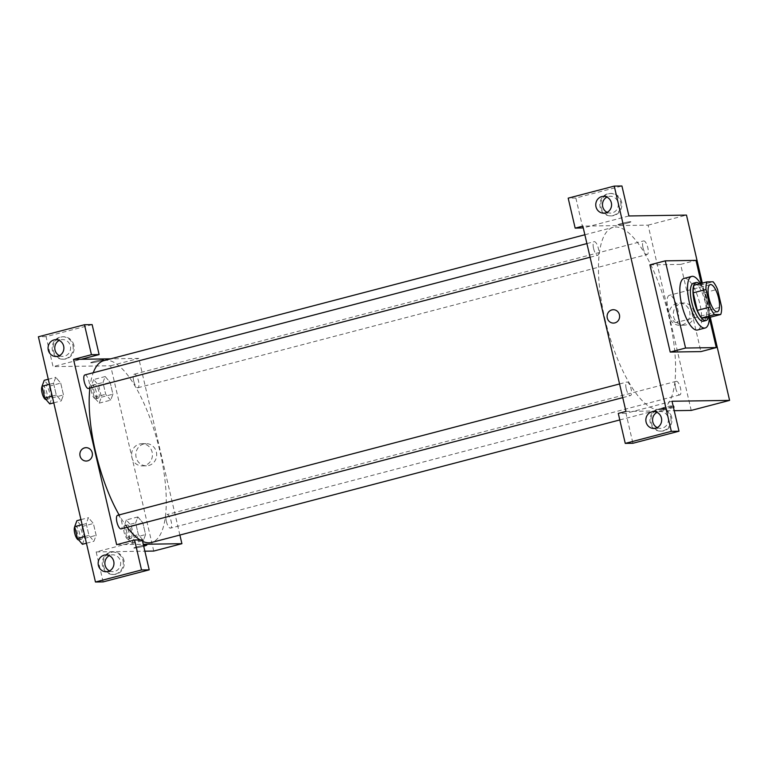<?xml version="1.0" encoding="UTF-8"?>
<svg xmlns="http://www.w3.org/2000/svg" width="768" height="768" viewBox="0 0 768 768"><rect width="100%" height="100%" fill="white"/><g stroke="black" fill="none" stroke-linecap="round" stroke-linejoin="round"><path stroke-width="0.58" stroke-dasharray="3.84 2.88" d="M676.022 322.522A14.026 4.675 -104.7 0 1 668.189 309.533A14.026 4.675 -104.7 0 1 669.302 295.325A14.026 4.675 -104.7 0 1 677.376 307.718A14.026 4.675 -104.7 0 1 676.406 322.474A14.026 4.675 -104.7 0 1 676.022 322.522M707.914 317.837A19.114 6.374 -104.7 0 0 708.816 310.234L704.726 292.656A19.114 6.374 -104.7 0 0 700.301 285.139L694.109 285.235M708.307 317.731A19.642 6.547 75.3 0 0 707.338 299.875A19.642 6.547 75.3 0 0 699.437 283.834M693.475 283.2A19.642 6.547 -104.7 0 1 704.784 300.547A19.642 6.547 -104.7 0 1 703.421 321.206M704.726 292.656L717.523 289.315M708.816 310.234L721.613 306.883M700.301 285.139L713.098 281.789M700.493 283.565A26.659 8.88 -104.7 0 1 709.363 317.453M684.029 278.429A26.659 8.88 -104.7 0 1 699.37 301.968A26.659 8.88 -104.7 0 1 697.517 330M701.318 283.344L709.354 317.837M649.92 264.864L680.621 264.403L700.915 351.6M680.621 264.403L695.981 260.381M710.246 317.222L702.307 283.085M621.581 201.984A11.222 10.55 -90.9 0 0 611.174 193.44A11.222 10.55 -90.9 0 0 600.797 204.816A11.222 10.55 -90.9 0 0 611.51 215.885A11.222 10.55 -90.9 0 0 621.581 201.984M628.906 215.962L583.258 227.904M582.835 228.019L575.866 198.038L621.936 185.99M620.621 201.994A11.222 10.55 89.1 0 1 610.55 215.894A11.222 10.55 89.1 0 1 599.837 204.835A11.222 10.55 89.1 0 1 610.214 193.45A11.222 10.55 89.1 0 1 620.621 201.994M607.142 212.342A8.419 7.91 -90.9 0 0 610.512 213.091A8.419 7.91 -90.9 0 0 618.298 204.557A8.419 7.91 -90.9 0 0 610.262 196.253A8.419 7.91 -90.9 0 0 608.486 196.502A8.419 7.91 -90.9 0 0 606.912 197.107M575.866 198.038L568.186 198.154M691.21 410.429L648.096 225.139L582.845 226.118M671.674 417.235A11.222 10.55 -90.9 0 0 661.267 408.691A11.222 10.55 -90.9 0 0 650.89 420.077A11.222 10.55 -90.9 0 0 661.603 431.136A11.222 10.55 -90.9 0 0 671.674 417.235M672.029 401.251L625.958 413.299L632.928 443.27M670.714 417.254A11.222 10.55 89.1 0 1 660.643 431.155A11.222 10.55 89.1 0 1 649.93 420.086A11.222 10.55 89.1 0 1 660.307 408.71A11.222 10.55 89.1 0 1 670.714 417.254M657.235 427.603A8.419 7.91 -90.9 0 0 660.605 428.352A8.419 7.91 -90.9 0 0 662.381 428.102A8.419 7.91 -90.9 0 0 668.323 418.858A8.419 7.91 -90.9 0 0 660.355 411.514A8.419 7.91 -90.9 0 0 658.579 411.754A8.419 7.91 -90.9 0 0 657.005 412.358M625.958 413.299L618.278 413.414M625.958 411.408L674.218 410.688M626.707 223.258A6.662 0.509 166.9 0 0 630.912 221.779A6.662 0.509 166.9 0 0 624.307 222.787A6.662 0.509 166.9 0 0 617.933 224.803A6.662 0.509 166.9 0 0 626.707 223.258A6.662 0.509 -13.1 0 1 617.933 224.803A6.662 0.509 -13.1 0 1 624.307 222.787A6.662 0.509 -13.1 0 1 630.912 221.779A6.662 0.509 -13.1 0 1 626.707 223.258M648.096 225.139L686.486 215.098M673.603 316.752A11.098 10.426 -90.9 0 0 683.894 325.2A11.098 10.426 -90.9 0 0 694.157 313.949A11.098 10.426 -90.9 0 0 683.558 303.005A11.098 10.426 -90.9 0 0 673.603 316.752M669.36 316.819A11.098 10.426 89.1 0 1 679.315 303.072A11.098 10.426 89.1 0 1 689.914 314.006A11.098 10.426 89.1 0 1 679.651 325.267A11.098 10.426 89.1 0 1 669.36 316.819M613.459 323.088L613.459 323.088A6.662 6.259 -90.9 0 0 619.565 315.571A6.662 6.259 -90.9 0 0 613.258 309.754L613.258 309.754M673.459 407.424A6.662 0.509 -13.1 0 1 666.24 409.392A6.662 0.509 -13.1 0 1 661.056 410.083A6.662 0.509 -13.1 0 1 665.261 408.605A6.662 0.509 -13.1 0 1 673.363 406.992M664.944 407.232A6.662 0.509 166.9 0 0 660.73 408.71A6.662 0.509 166.9 0 0 667.334 407.702A6.662 0.509 166.9 0 0 673.709 405.686A6.662 0.509 166.9 0 0 664.944 407.232M675.677 388.128A7.018 2.342 75.3 0 0 679.853 394.886A7.018 2.342 75.3 0 0 680.342 387.504A7.018 2.342 75.3 0 0 676.301 381.312A7.018 2.342 75.3 0 0 675.677 388.128M626.246 388.877A7.018 2.342 75.3 0 0 630.413 395.626A7.018 2.342 75.3 0 0 630.902 388.243A7.018 2.342 75.3 0 0 626.861 382.051A7.018 2.342 75.3 0 0 626.246 388.877M643.008 247.747A7.018 2.342 75.3 0 0 647.184 254.496A7.018 2.342 75.3 0 0 647.674 247.123A7.018 2.342 75.3 0 0 643.632 240.931A7.018 2.342 75.3 0 0 643.008 247.747M593.578 248.496A7.018 2.342 75.3 0 0 597.744 255.245A7.018 2.342 75.3 0 0 598.234 247.862A7.018 2.342 75.3 0 0 594.202 241.67A7.018 2.342 75.3 0 0 593.578 248.496M604.877 318.758A93.994 31.325 75.3 0 0 660.816 409.21A93.994 31.325 75.3 0 0 667.334 310.349A93.994 31.325 75.3 0 0 613.229 227.338A93.994 31.325 75.3 0 0 604.877 318.758M89.866 388.128A93.994 31.325 -104.7 0 1 93.235 372.749M103.92 360.605A93.994 31.325 -104.7 0 1 158.016 443.606A93.994 31.325 -104.7 0 1 151.507 542.477M142.57 541.306A93.994 31.325 -104.7 0 1 140.016 539.904M127.2 527.29A93.994 31.325 -104.7 0 1 119.117 514.906M166.368 521.395A7.018 2.342 75.3 0 0 170.544 528.144A7.018 2.342 75.3 0 0 171.101 521.05A7.018 2.342 75.3 0 0 167.184 514.55A7.018 2.342 75.3 0 0 166.992 514.57A7.018 2.342 75.3 0 0 166.368 521.395M84.883 374.938A7.018 2.342 -104.7 0 1 88.925 381.13A7.018 2.342 -104.7 0 1 88.435 388.502M117.552 515.318A7.018 2.342 -104.7 0 1 121.594 521.51A7.018 2.342 -104.7 0 1 121.104 528.883M133.699 381.014A7.018 2.342 -104.7 0 1 134.323 374.189A7.018 2.342 -104.7 0 1 138.355 380.39A7.018 2.342 -104.7 0 1 137.875 387.763A7.018 2.342 -104.7 0 1 137.683 387.792A7.018 2.342 -104.7 0 1 133.699 381.014M116.65 544.675L143.261 544.272M179.885 535.046L138.778 358.406L110.698 358.829M86.227 461.04L86.227 461.04A6.662 6.259 -90.9 0 0 92.342 453.523A6.662 6.259 -90.9 0 0 86.026 447.706L86.026 447.706M59.434 355.651A8.419 7.91 -90.9 0 0 62.803 356.4A8.419 7.91 -90.9 0 0 64.579 356.16A8.419 7.91 -90.9 0 0 70.522 346.915A8.419 7.91 -90.9 0 0 62.554 339.562A8.419 7.91 -90.9 0 0 60.778 339.811A8.419 7.91 -90.9 0 0 59.213 340.416M72.922 345.302A11.222 10.55 89.1 0 1 62.851 359.203A11.222 10.55 89.1 0 1 52.138 348.144A11.222 10.55 89.1 0 1 62.515 336.758A11.222 10.55 89.1 0 1 72.922 345.302M73.882 345.293A11.222 10.55 -90.9 0 0 63.475 336.749A11.222 10.55 -90.9 0 0 53.098 348.125A11.222 10.55 -90.9 0 0 63.811 359.194A11.222 10.55 -90.9 0 0 73.882 345.293M109.526 570.912A8.419 7.91 -90.9 0 0 112.896 571.661A8.419 7.91 -90.9 0 0 114.672 571.411A8.419 7.91 -90.9 0 0 120.614 562.166A8.419 7.91 -90.9 0 0 112.646 554.822A8.419 7.91 -90.9 0 0 109.296 555.667M123.014 560.563A11.222 10.55 89.1 0 1 112.944 574.464A11.222 10.55 89.1 0 1 102.23 563.395A11.222 10.55 89.1 0 1 112.608 552.019A11.222 10.55 89.1 0 1 123.014 560.563M123.974 560.544A11.222 10.55 -90.9 0 0 113.568 552A11.222 10.55 -90.9 0 0 103.19 563.386A11.222 10.55 -90.9 0 0 113.904 574.445A11.222 10.55 -90.9 0 0 123.974 560.544M103.142 581.894L96.173 551.923L142.234 539.866M92.141 324.614L46.08 336.662L53.05 366.634L81.206 359.27M46.08 336.662L38.4 336.778M48.278 379.248L55.757 377.29L53.539 383.242L56.285 395.04L61.248 400.886L63.475 394.934L60.73 383.136L55.757 377.27L53.539 383.251L56.285 395.04L61.248 400.896L63.475 394.915M93.677 379.555L91.459 385.517L94.205 397.315L99.168 403.152L101.395 397.2L98.65 385.402L93.677 379.555L105.197 376.541L102.979 382.512L105.715 394.301L110.688 400.157M99.168 403.152L110.688 400.147L112.915 394.186L110.17 382.387L105.197 376.541L102.97 382.502L105.715 394.301L110.688 400.147L112.906 394.176L110.17 382.387L105.197 376.531M126.346 519.936L124.128 525.898L126.874 537.696L131.837 543.542L134.064 537.581L131.318 525.782L126.346 519.936L137.866 516.931L135.638 522.883L138.384 534.682L143.357 540.538L145.574 534.557L142.838 522.768L137.866 516.912L135.648 522.893M80.947 519.629L88.426 517.67L86.208 523.632L88.954 535.421L93.917 541.267L96.144 535.296L93.398 523.517L88.426 517.651M86.438 543.226L93.917 541.267L96.144 535.315L93.398 523.517L88.426 517.67L86.198 523.622L88.954 535.421L93.917 541.277M153.744 551.059L110.63 365.77L53.05 366.634M96.173 551.923L144.874 551.194M143.75 443.952A11.098 10.426 -90.9 0 0 135.917 456.144A11.098 10.426 -90.9 0 0 146.429 465.83A11.098 10.426 -90.9 0 0 156.691 454.579A11.098 10.426 -90.9 0 0 146.093 443.635A11.098 10.426 -90.9 0 0 143.75 443.952M110.63 365.77L138.778 358.406M139.507 444.019A11.098 10.426 89.1 0 1 141.85 443.702A11.098 10.426 89.1 0 1 152.448 454.637A11.098 10.426 89.1 0 1 142.186 465.898A11.098 10.426 89.1 0 1 131.674 456.211A11.098 10.426 89.1 0 1 139.507 444.019M146.803 545.011L146.803 545.011A6.662 0.509 166.9 0 0 138.029 546.557A6.662 0.509 166.9 0 0 133.824 548.035A6.662 0.509 166.9 0 0 137.194 547.709A6.662 0.509 166.9 0 0 143.712 546.192A6.662 0.509 -13.1 0 1 137.194 547.709A6.662 0.509 -13.1 0 1 133.824 548.035A6.662 0.509 -13.1 0 1 138.038 546.557A6.662 0.509 -13.1 0 1 143.51 545.328M99.475 361.21A6.662 0.509 166.9 0 0 103.69 359.731A6.662 0.509 166.9 0 0 97.075 360.739A6.662 0.509 166.9 0 0 90.701 362.755A6.662 0.509 166.9 0 0 99.475 361.21A6.662 0.509 -13.1 0 1 90.701 362.755A6.662 0.509 -13.1 0 1 97.075 360.739A6.662 0.509 -13.1 0 1 103.69 359.731A6.662 0.509 -13.1 0 1 99.475 361.21M130.675 538.55A7.018 2.342 -104.7 0 1 126.758 532.051A7.018 2.342 -104.7 0 1 127.315 524.957A7.018 2.342 -104.7 0 1 131.357 531.149A7.018 2.342 -104.7 0 1 130.867 538.522A7.018 2.342 -104.7 0 1 130.675 538.55M124.128 525.898L135.638 522.883L138.384 534.682L143.357 540.528L145.584 534.566L142.838 522.768L137.866 516.931M126.874 537.696L138.384 534.682M131.837 543.542L143.357 540.528M134.064 537.581L145.584 534.566M131.318 525.782L142.838 522.768M128.122 539.222A7.018 2.342 -104.7 0 1 124.205 532.723A7.018 2.342 -104.7 0 1 124.762 525.619A7.018 2.342 -104.7 0 1 128.794 531.821A7.018 2.342 -104.7 0 1 128.314 539.194A7.018 2.342 -104.7 0 1 128.122 539.222M98.016 398.17A7.018 2.342 -104.7 0 1 94.099 391.67A7.018 2.342 -104.7 0 1 94.646 384.566A7.018 2.342 -104.7 0 1 98.688 390.768A7.018 2.342 -104.7 0 1 98.198 398.141A7.018 2.342 -104.7 0 1 98.016 398.17M91.459 385.517L102.97 382.502M94.205 397.315L105.715 394.301M101.395 397.2L112.915 394.186M98.65 385.402L110.17 382.387M95.453 398.842A7.018 2.342 -104.7 0 1 91.536 392.342A7.018 2.342 -104.7 0 1 92.093 385.238A7.018 2.342 -104.7 0 1 96.125 391.44A7.018 2.342 -104.7 0 1 95.645 398.813A7.018 2.342 -104.7 0 1 95.453 398.842M82.406 544.282L84.624 538.33L81.878 526.531L76.915 520.685M81.245 539.29A7.018 2.342 -104.7 0 1 77.328 532.79A7.018 2.342 -104.7 0 1 77.885 525.696A7.018 2.342 -104.7 0 1 81.917 531.888A7.018 2.342 -104.7 0 1 81.437 539.27A7.018 2.342 -104.7 0 1 81.245 539.29M82.128 524.688L86.198 523.622M84.874 536.486L88.954 535.421M84.624 538.33L96.144 535.315M81.878 526.531L93.398 523.517M74.736 526.838A7.018 2.342 -104.7 0 1 75.322 526.368A7.018 2.342 -104.7 0 1 79.363 532.56A7.018 2.342 -104.7 0 1 78.874 539.933A7.018 2.342 -104.7 0 1 78.73 539.962M49.738 403.901L51.965 397.949L49.219 386.15L44.246 380.304M48.576 398.909A7.018 2.342 -104.7 0 1 44.659 392.41A7.018 2.342 -104.7 0 1 45.216 385.315A7.018 2.342 -104.7 0 1 49.248 391.507A7.018 2.342 -104.7 0 1 48.768 398.89A7.018 2.342 -104.7 0 1 48.576 398.909M49.459 384.307L53.539 383.242M52.205 396.106L56.285 395.04M53.77 402.845L61.248 400.886M51.965 397.949L63.475 394.934L60.73 383.136L55.757 377.29M49.219 386.15L60.73 383.136M42.067 386.458A7.018 2.342 -104.7 0 1 42.653 385.987A7.018 2.342 -104.7 0 1 46.694 392.179A7.018 2.342 -104.7 0 1 46.205 399.552A7.018 2.342 -104.7 0 1 46.061 399.581M710.256 284.611L669.302 295.325M717.36 311.76L676.406 322.474M611.174 193.44L610.214 193.45M611.51 215.885L610.55 215.894M603.792 213.187L610.512 213.091M603.542 196.358L610.262 196.253M661.267 408.691L660.307 408.71M661.603 431.136L660.643 431.155M653.885 428.448L660.605 428.352M653.635 411.619L660.355 411.514M683.558 303.005L679.315 303.072M683.894 325.2L679.651 325.267M674.035 407.069L673.709 405.686M661.056 410.083L660.73 408.71M619.795 419.942L660.816 409.21M584.851 234.768L613.229 227.338M676.301 381.312L166.992 514.57M679.853 394.886L170.544 528.144M590.083 257.251L597.744 255.245M586.906 243.581L594.202 241.67M622.752 397.632L630.413 395.626M619.574 383.962L626.861 382.051M137.875 387.763L647.184 254.496M134.323 374.189L643.632 240.931M56.093 356.496L62.803 356.4M55.834 339.667L62.554 339.562M63.475 336.749L62.515 336.758M63.811 359.194L62.851 359.203M106.186 571.757L112.896 571.661M105.926 554.928L112.646 554.822M113.568 552L112.608 552.019M113.904 574.445L112.944 574.464M146.093 443.635L141.85 443.702M146.429 465.83L142.186 465.898M128.314 539.194L130.867 538.522M124.762 525.619L127.315 524.957M95.645 398.813L98.198 398.141M92.093 385.238L94.646 384.566M78.874 539.933L81.437 539.27M75.322 526.368L77.885 525.696M46.205 399.552L48.768 398.89M42.653 385.987L45.216 385.315"/><path stroke-width="1.15" d="M716.976 311.808A14.026 4.675 -104.7 0 1 709.142 298.81A14.026 4.675 -104.7 0 1 710.256 284.611A14.026 4.675 -104.7 0 1 718.33 297.005A14.026 4.675 -104.7 0 1 717.36 311.76A14.026 4.675 -104.7 0 1 716.976 311.808M721.613 306.883L717.523 289.315A19.114 6.374 -104.7 0 0 713.098 281.789L706.906 281.885A19.114 6.374 -104.7 0 0 706.003 289.488L710.093 307.056A19.114 6.374 -104.7 0 0 714.518 314.582L720.71 314.486A19.114 6.374 -104.7 0 0 721.613 306.883M706.003 289.488L693.206 292.829L697.296 310.406L710.093 307.056M714.518 314.582L701.722 317.933L707.914 317.837L720.71 314.486M701.722 317.933A19.114 6.374 -104.7 0 1 697.296 310.406M693.206 292.829A19.114 6.374 -104.7 0 1 694.109 285.235L706.906 281.885M699.437 283.834A19.642 6.547 75.3 0 0 696.038 282.528A19.642 6.547 75.3 0 0 694.291 301.632A19.642 6.547 75.3 0 0 705.984 320.534A19.642 6.547 75.3 0 0 708.307 317.731M705.984 320.534L703.421 321.206A19.642 6.547 -104.7 0 1 702.893 321.274A19.642 6.547 -104.7 0 1 691.738 302.304A19.642 6.547 -104.7 0 1 693.475 283.2L696.038 282.528M709.363 317.453A26.659 8.88 -104.7 0 1 705.197 327.994A26.659 8.88 -104.7 0 1 704.477 328.09A26.659 8.88 -104.7 0 1 689.587 303.398A26.659 8.88 -104.7 0 1 691.699 276.413A26.659 8.88 -104.7 0 1 700.493 283.565M705.197 327.994L697.517 330A26.659 8.88 -104.7 0 1 696.797 330.096A26.659 8.88 -104.7 0 1 681.907 305.405A26.659 8.88 -104.7 0 1 684.029 278.429L691.699 276.413M709.354 317.837L716.275 347.578L685.565 348.038L665.27 260.842L695.981 260.381L701.318 283.344M665.27 260.842L649.92 264.864L670.205 352.061L700.915 351.6L716.275 347.578M702.307 283.085L686.486 215.098L628.906 215.962L621.936 185.99L614.256 186.106L671.328 431.338L678.998 431.222L672.029 401.251L729.6 400.387L710.246 317.222M583.258 227.904L575.165 228.134L568.186 198.154L614.256 186.106M606.912 197.107A8.419 7.91 -90.9 0 0 602.477 204.787A8.419 7.91 -90.9 0 0 607.142 212.342M601.766 196.598A8.419 7.91 -90.9 0 0 595.824 205.843A8.419 7.91 -90.9 0 0 603.792 213.187A8.419 7.91 -90.9 0 0 611.578 204.653A8.419 7.91 -90.9 0 0 603.542 196.358A8.419 7.91 -90.9 0 0 601.766 196.598M678.998 431.222L632.928 443.27L625.258 443.386L618.278 413.414L625.958 411.408L582.845 226.118L575.165 228.134M657.005 412.358A8.419 7.91 -90.9 0 0 652.57 420.048A8.419 7.91 -90.9 0 0 657.235 427.603M655.661 428.208A8.419 7.91 -90.9 0 0 661.603 418.963A8.419 7.91 -90.9 0 0 653.635 411.619A8.419 7.91 -90.9 0 0 645.85 420.154A8.419 7.91 -90.9 0 0 653.885 428.448A8.419 7.91 -90.9 0 0 655.661 428.208M625.258 443.386L671.328 431.338M670.205 352.061L685.565 348.038M674.218 410.688L691.21 410.429L729.6 400.387M614.861 322.896A6.662 6.259 89.1 0 1 607.094 316.512A6.662 6.259 89.1 0 1 619.565 315.571A6.662 6.259 89.1 0 1 614.861 322.896M613.258 309.754A6.662 6.259 -90.9 0 0 607.094 316.512A6.662 6.259 -90.9 0 0 613.459 323.088M673.363 406.992A6.662 0.509 -13.1 0 1 674.035 407.069A6.662 0.509 -13.1 0 1 673.459 407.424M119.117 514.906A93.994 31.325 -104.7 0 1 95.568 452.026A93.994 31.325 -104.7 0 1 89.866 388.128M93.235 372.749A93.994 31.325 -104.7 0 1 103.92 360.605L584.851 234.768M619.795 419.942L151.507 542.477A93.994 31.325 -104.7 0 1 148.954 542.822A93.994 31.325 -104.7 0 1 142.57 541.306M140.016 539.904A93.994 31.325 -104.7 0 1 127.2 527.29M590.083 257.251L88.435 388.502A7.018 2.342 -104.7 0 1 88.243 388.531A7.018 2.342 -104.7 0 1 84.259 381.754A7.018 2.342 -104.7 0 1 84.883 374.938L586.906 243.581M622.752 397.632L121.104 528.883A7.018 2.342 -104.7 0 1 120.912 528.912A7.018 2.342 -104.7 0 1 116.928 522.134A7.018 2.342 -104.7 0 1 117.552 515.318L619.574 383.962M116.65 544.675L73.526 359.386L91.44 354.701L84.47 324.73L38.4 336.778L95.462 582.01L141.533 569.962L134.563 539.981L116.65 544.675M143.261 544.272L181.901 543.696L179.885 535.046M110.698 358.829L73.526 359.386M87.638 460.848A6.662 6.259 89.1 0 1 79.872 454.464A6.662 6.259 89.1 0 1 92.342 453.523A6.662 6.259 89.1 0 1 87.638 460.848M57.869 356.256A8.419 7.91 89.1 0 1 56.093 356.496A8.419 7.91 89.1 0 1 48.058 348.202A8.419 7.91 89.1 0 1 55.834 339.667A8.419 7.91 89.1 0 1 63.811 347.011A8.419 7.91 89.1 0 1 57.869 356.256M107.962 571.517A8.419 7.91 89.1 0 1 106.186 571.757A8.419 7.91 89.1 0 1 98.15 563.462A8.419 7.91 89.1 0 1 105.926 554.928A8.419 7.91 89.1 0 1 113.904 562.272A8.419 7.91 89.1 0 1 107.962 571.517M86.026 447.706A6.662 6.259 -90.9 0 0 79.872 454.464A6.662 6.259 -90.9 0 0 86.227 461.04M59.213 340.416A8.419 7.91 -90.9 0 0 54.768 348.096A8.419 7.91 -90.9 0 0 59.434 355.651M109.296 555.667A8.419 7.91 -90.9 0 0 104.861 563.357A8.419 7.91 -90.9 0 0 109.526 570.912M134.563 539.981L142.234 539.866L149.213 569.846L103.142 581.894L95.462 582.01M149.213 569.846L141.533 569.962M81.206 359.27L99.12 354.586L92.141 324.614L84.47 324.73M99.12 354.586L91.44 354.701M144.874 551.194L153.744 551.059L181.901 543.696M143.51 545.328A6.662 0.509 -13.1 0 1 146.803 545.011A6.662 0.509 -13.1 0 1 143.712 546.192A6.662 0.509 166.9 0 0 146.803 545.011M80.947 519.629L76.915 520.685L74.688 526.637L77.434 538.435L82.406 544.282L86.438 543.226M74.688 526.637L82.128 524.688M77.434 538.435L84.874 536.486M78.73 539.962A7.018 2.342 -104.7 0 1 78.682 539.962A7.018 2.342 -104.7 0 1 75.043 534.48A7.018 2.342 -104.7 0 1 74.736 526.838M48.278 379.248L44.246 380.304L42.019 386.256L44.765 398.054L49.738 403.901L53.77 402.845M42.019 386.256L49.459 384.307M44.765 398.054L52.205 396.106M46.061 399.581A7.018 2.342 -104.7 0 1 46.013 399.581A7.018 2.342 -104.7 0 1 42.374 394.099A7.018 2.342 -104.7 0 1 42.067 386.458"/></g></svg>
